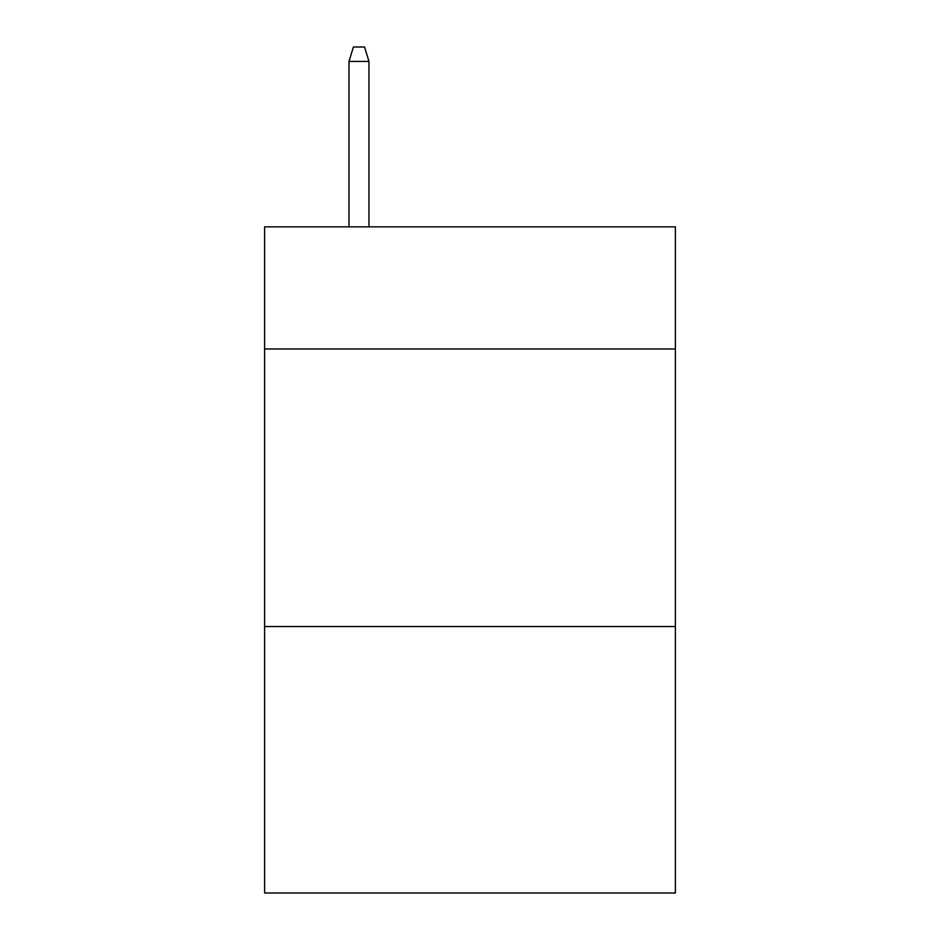 <?xml version="1.0" encoding="UTF-8"?>
<svg xmlns="http://www.w3.org/2000/svg" width="940" height="940" viewBox="0 0 940 940"><rect width="100%" height="100%" fill="white"/><g stroke="black" fill="none" stroke-linecap="round" stroke-linejoin="round"><path stroke-width="1.41" d="M675.39 348.987L675.39 226.857L264.61 226.857L264.61 348.987L675.39 348.987L675.39 893L264.61 893L264.61 348.987M675.39 626.545L264.61 626.545M368.974 226.857L368.974 61.429L348.987 61.429L348.987 226.857M348.987 61.429L353.428 47L364.532 47L368.974 61.429"/></g></svg>

